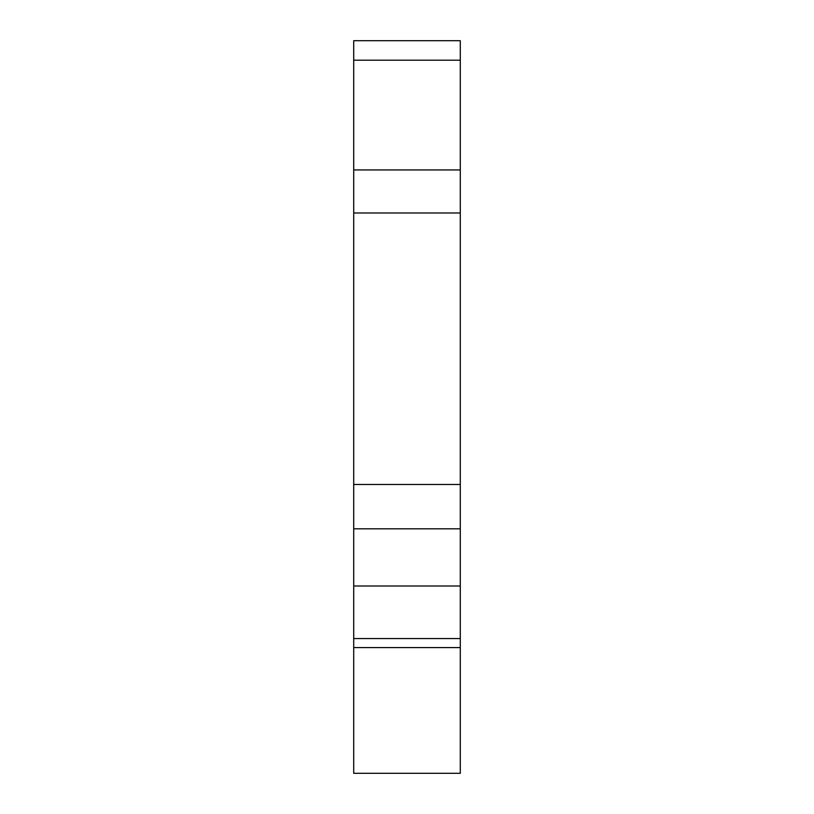 <?xml version="1.0" encoding="UTF-8"?>
<svg xmlns="http://www.w3.org/2000/svg" width="814" height="814" viewBox="0 0 814 814"><rect width="100%" height="100%" fill="white"/><g stroke="black" fill="none" stroke-linecap="round" stroke-linejoin="round"><path stroke-width="1.22" d="M353.714 638.563L460.286 638.563L460.286 585.988L353.714 585.988L353.714 773.3L460.286 773.3L460.286 647.578L353.714 647.578M353.714 484.472L353.714 40.7L460.286 40.7L460.286 528.825L353.714 528.825L353.714 484.472L460.286 484.472M460.286 585.988L460.286 528.825M460.286 638.563L460.286 647.578M353.714 40.7L460.286 40.7M353.714 585.988L353.714 528.825M353.714 60.185L460.286 60.185M353.714 169.943L460.286 169.943M353.714 212.983L460.286 212.983"/></g></svg>
